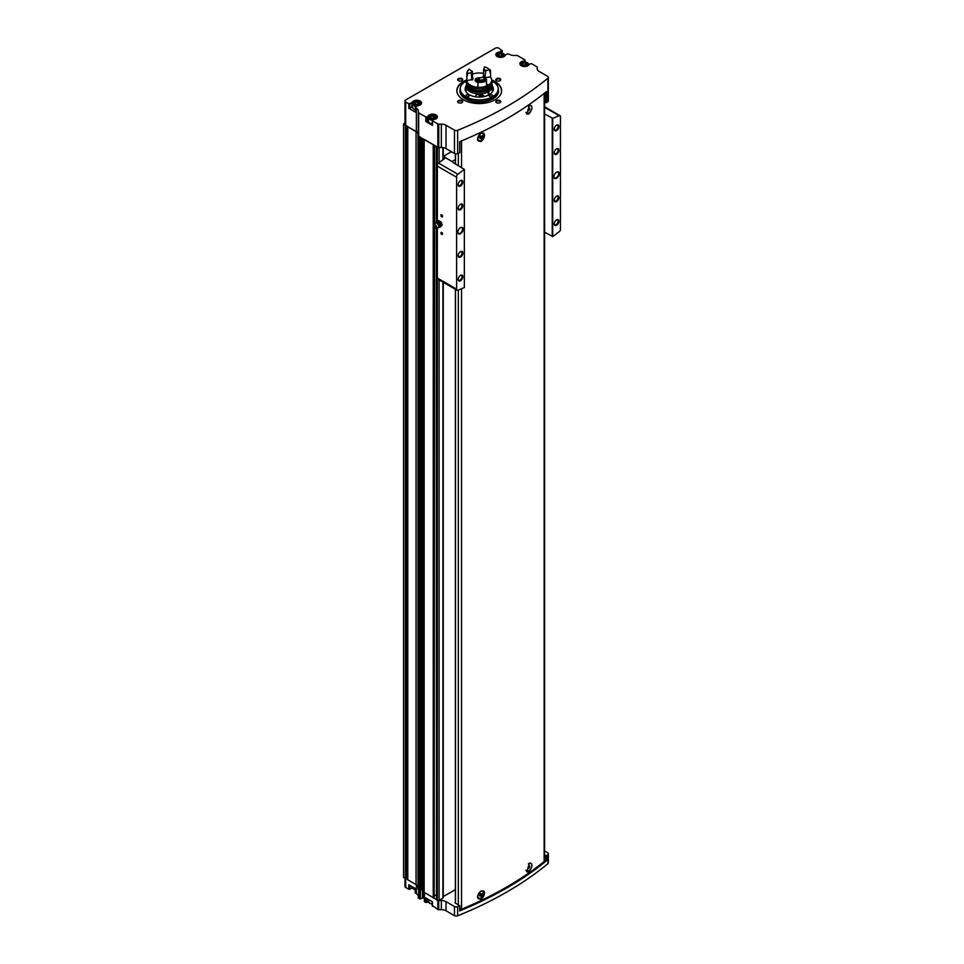 <?xml version="1.0" encoding="UTF-8"?>
<svg xmlns="http://www.w3.org/2000/svg" width="964" height="964" viewBox="0 0 964 964"><rect width="100%" height="100%" fill="white"/><g stroke="black" fill="none" stroke-linecap="round" stroke-linejoin="round"><path stroke-width="1.45" d="M530.899 863.383A4.374 2.531 120 0 0 530.803 863.322A4.374 2.531 120 0 0 529.116 863.298M529.513 871.107L526.814 871.817L529.513 863.057C532.743 863.455 532.743 866.142 529.513 871.107A4.977 2.868 -60 0 1 526.693 871.733M477.481 896.725A4.374 2.531 120 0 0 478.385 898.653A4.374 2.531 120 0 0 478.481 898.701M482.856 891.122A4.374 2.531 120 0 0 482.759 891.061A4.374 2.531 120 0 0 481.169 891.001M483.603 890.869A4.977 2.868 -60 0 1 484.097 895.195A4.977 2.868 -60 0 1 480.518 899.388L477.481 896.797L480.518 891.351L483.747 890.941L480.518 899.388M459.84 909.486A2.482 1.434 0 0 0 461.539 909.233A362.934 209.537 0 0 0 544.142 861.539A2.482 1.434 0 0 0 544.612 860.707L544.612 93.05M480.518 141.636L477.481 139.045L480.518 133.586L483.747 133.189L480.518 141.636A4.977 2.868 -60 0 0 484.097 137.442A4.977 2.868 -60 0 0 483.603 133.116M529.513 105.305C532.743 105.703 532.743 108.378 529.513 113.342L526.814 114.053L529.513 105.305M530.899 105.618A4.374 2.531 120 0 0 530.803 105.558A4.374 2.531 120 0 0 529.116 105.534M529.513 113.342A4.977 2.868 -60 0 1 526.693 113.981M477.481 138.961A4.374 2.531 120 0 0 478.385 140.889A4.374 2.531 120 0 0 478.481 140.937M482.856 133.357A4.374 2.531 120 0 0 482.759 133.297A4.374 2.531 120 0 0 481.169 133.237M459.72 905.823L459.671 910.92A362.934 209.537 0 0 0 546.48 860.792L545.853 860.828L545.853 855.755L544.612 855.032M545.853 855.755L546.48 855.719A362.934 209.537 0 0 0 547.901 854.55A2.482 1.434 0 0 0 548.347 853.73A2.482 1.434 0 0 0 547.624 852.718L544.612 850.971M443.271 896.58L455.382 889.579M436.752 899.725L437.343 900.34A1.241 0.723 0 0 0 439.102 900.34L442.91 898.147A1.241 0.723 0 0 0 443.271 897.629L443.271 282.295M438.644 900.509A1.241 0.723 0 0 0 438.728 900.509L441.331 900.509A6.628 3.832 0 0 1 446.019 901.629L454.466 906.509A2.482 1.434 0 0 0 457.635 906.666A362.934 209.537 0 0 0 459.671 905.847L454.924 902.714M432.474 905.654L437.849 909.438A1.241 0.723 0 0 0 438.728 909.642L441.331 909.642A6.628 3.832 0 0 1 446.019 910.763L454.466 915.643A2.482 1.434 0 0 0 457.635 915.8A362.934 209.537 0 0 0 547.901 863.684A2.482 1.434 0 0 0 548.347 862.864L548.347 853.73M428.51 901.015A4.76 2.747 0 0 0 428.028 901.714A1.241 0.723 0 0 1 427.703 902.051L425.799 902.473L424.449 901.689L424.449 892.893M404.976 878.264L404.976 886.47A2.482 1.434 0 0 0 405.699 887.483L408.808 889.278L408.808 884.747L415.484 888.603L415.243 892.797L416.352 893.64A6.628 3.832 0 0 1 418.292 896.339L418.292 897.846A1.241 0.723 0 0 0 418.665 898.352L420.352 898.99L422.979 897.797L424.329 898.581M412.688 887.145A4.76 2.747 0 0 0 412.206 887.844A1.241 0.723 0 0 1 411.881 888.181L408.808 889.278M491.652 79.916A22.377 12.918 180 0 1 495.05 81.518A22.377 12.918 180 0 1 501.605 90.652A22.377 12.918 180 0 1 479.228 103.57A22.377 12.918 180 0 1 456.864 90.652A22.377 12.918 180 0 1 466.805 79.916M461.949 100.63A2.482 1.434 180 0 1 461.949 102.666A2.482 1.434 180 0 1 458.43 102.666A2.482 1.434 180 0 1 458.43 100.63A2.482 1.434 180 0 1 461.949 100.63M461.949 78.65A2.482 1.434 180 0 1 461.949 80.675A2.482 1.434 180 0 1 458.43 80.675A2.482 1.434 180 0 1 458.43 78.65A2.482 1.434 180 0 1 461.949 78.65M500.039 78.65A2.482 1.434 180 0 1 500.039 80.675A2.482 1.434 180 0 1 496.52 80.675A2.482 1.434 180 0 1 496.52 78.65A2.482 1.434 180 0 1 500.039 78.65M500.039 100.63A2.482 1.434 180 0 1 500.039 102.666A2.482 1.434 180 0 1 496.52 102.666A2.482 1.434 180 0 1 496.52 100.63A2.482 1.434 180 0 1 500.039 100.63M501.967 53.044L501.967 50.67L500.063 51.767A1.241 0.723 0 0 1 499.485 51.96A4.76 2.747 0 0 0 495.858 54.623A4.76 2.747 0 0 0 500.051 57.358A4.76 2.747 0 0 0 505.244 55.285A1.241 0.723 0 0 1 505.57 54.948L507.474 53.851L509.522 54.358A6.628 3.832 0 0 0 514.21 55.478L516.8 55.478A1.241 0.723 0 0 1 517.68 55.683L524.814 59.804L524.091 60.901A1.241 0.723 0 0 1 523.512 61.094A4.76 2.747 0 0 0 519.873 63.757A4.76 2.747 0 0 0 524.067 66.492A4.76 2.747 0 0 0 529.272 64.419A1.241 0.723 0 0 1 529.598 64.082L531.501 63.66L536.864 66.757A1.289 0.747 0 0 1 537.237 67.287L537.237 68.769A6.628 3.832 0 0 0 539.177 71.481L547.624 76.349A2.482 1.434 0 0 1 548.347 77.361L548.347 100.714A2.482 1.434 0 0 1 547.901 101.533A362.934 209.537 0 0 1 546.48 102.702L544.612 102.015M501.967 50.67L498.858 48.2A2.482 1.434 0 0 0 495.351 48.2L405.699 99.955A2.482 1.434 0 0 0 404.976 100.967A2.482 1.434 0 0 0 405.699 101.991L408.808 103.775L411.881 102.678A1.241 0.723 0 0 0 412.206 102.341A4.76 2.747 0 0 1 417.4 100.268A4.76 2.747 0 0 1 421.593 103.003A4.76 2.747 0 0 1 417.966 105.679A1.241 0.723 0 0 0 417.388 105.859L415.243 107.293L416.352 108.137L416.352 131.478L407.736 126.802L416.062 131.646A6.628 3.832 0 0 1 418.002 134.358L418.002 136.153L437.837 147.263A1.289 0.747 0 0 0 438.753 147.48L441.331 147.48A6.628 3.832 0 0 1 446.019 148.613L454.466 153.481A2.482 1.434 0 0 0 457.635 153.638A362.934 209.537 0 0 0 459.671 152.818L459.72 141.636M432.474 124.681L432.474 125.356L425.799 121.5L425.799 116.969L418.665 112.848A1.241 0.723 0 0 1 418.292 112.342L418.292 110.848A6.628 3.832 0 0 0 416.352 108.137M425.799 116.969L427.703 116.548A1.241 0.723 0 0 0 428.028 116.21A4.76 2.747 0 0 1 433.222 114.138A4.76 2.747 0 0 1 437.415 116.873A4.76 2.747 0 0 1 433.788 119.548A1.241 0.723 0 0 0 433.21 119.729L432.474 120.825L437.837 123.922A1.289 0.747 0 0 0 438.753 124.139L441.331 124.139L441.331 147.48M548.347 77.361A2.482 1.434 0 0 1 547.901 78.192A362.934 209.537 0 0 1 457.635 130.297A2.482 1.434 0 0 1 454.466 130.14L446.019 125.26A6.628 3.832 0 0 0 441.331 124.139M412.688 106.173A4.76 2.747 0 0 0 412.206 106.884A1.241 0.723 0 0 1 411.881 107.221L408.808 108.317L415.484 112.173L415.484 107.631M404.976 100.967L404.976 124.308A2.482 1.434 0 0 0 405.699 125.332L408.001 126.658M418.292 112.342L418.292 135.683A1.241 0.723 0 0 0 418.665 136.189L420.581 137.298L420.931 889.989M501.159 88.688A22.377 12.918 180 0 1 501.196 88.821A22.377 12.918 180 0 1 501.605 90.953M456.864 90.953A22.377 12.918 180 0 1 457.261 88.821A22.377 12.918 180 0 1 457.31 88.688M423.642 892.086L436.656 899.605M425.799 902.473L425.799 897.942L432.474 901.798L432.474 906.329M403.555 877.276A3.314 1.916 0 0 0 403.555 877.336A3.314 1.916 0 0 0 403.555 877.397L407.736 879.529M418.002 136.153L418.002 889.182L420.629 890.302M418.002 887.374A6.628 3.832 0 0 0 416.062 884.675L416.062 131.646M407.784 879.758L416.062 884.675M459.671 152.818L459.671 141.66A362.934 209.537 0 0 0 546.48 91.532L546.48 102.702M404.976 123.043L403.687 123.79A3.314 1.916 0 0 0 403.555 124.308A3.314 1.916 0 0 0 403.555 124.38L405.796 125.38M423.63 139.069L433.764 144.913M418.292 134.189A6.628 3.832 0 0 0 416.352 131.478M436.812 146.673L437.343 147.311A1.241 0.723 0 0 0 438.644 147.48M424.16 892.724L424.16 139.708M419.473 890.025L419.473 136.996M407.736 878.312L405.796 878.409M422.979 897.797L422.979 889.013A2.073 1.193 0 0 1 422.521 888.615A2.073 1.193 0 0 1 422.353 888.145A1.326 0.771 0 0 0 420.979 887.374M422.955 138.671L422.955 888.989L423.582 889.35M434.162 896.159L434.692 227.528M436.451 895.195A1.241 0.723 0 0 0 434.692 895.508M436.451 896.737L436.451 228.082L436.656 896.906M422.521 888.615L420.979 889.483M496.689 102.75A2.036 1.181 180 0 1 496.243 102.015A2.036 1.181 180 0 1 497.496 100.931A2.036 1.181 180 0 1 499.714 101.184A2.036 1.181 180 0 1 500.316 102.015A2.036 1.181 180 0 1 499.858 102.75M496.689 80.771A2.036 1.181 180 0 1 496.243 80.024A2.036 1.181 180 0 1 497.496 78.94A2.036 1.181 180 0 1 499.714 79.193A2.036 1.181 180 0 1 500.316 80.024A2.036 1.181 180 0 1 499.858 80.771M458.611 80.771A2.036 1.181 180 0 1 458.153 80.024A2.036 1.181 180 0 1 459.406 78.94A2.036 1.181 180 0 1 461.636 79.193A2.036 1.181 180 0 1 462.226 80.024A2.036 1.181 180 0 1 461.78 80.771M458.611 102.75A2.036 1.181 180 0 1 458.153 102.015A2.036 1.181 180 0 1 459.406 100.931A2.036 1.181 180 0 1 461.636 101.184A2.036 1.181 180 0 1 462.226 102.015A2.036 1.181 180 0 1 461.78 102.75M492.399 90.134A14.086 8.134 180 0 1 492.869 90.99M465.588 90.99A14.086 8.134 180 0 1 466.058 90.146M492.399 86.085A14.086 8.134 180 0 1 493.315 88.965A14.086 8.134 180 0 1 479.228 97.099A14.086 8.134 180 0 1 465.142 88.965A14.086 8.134 180 0 1 466.058 86.085M491.664 80.687A18.967 10.953 180 0 1 492.652 81.217A18.967 10.953 180 0 1 497.858 86.893A18.967 10.953 180 0 1 479.228 99.919A18.967 10.953 180 0 1 460.611 86.893A18.967 10.953 180 0 1 466.805 80.687M492.122 95.05A1.663 0.952 180 0 1 492.604 95.725A1.663 0.952 180 0 1 490.953 96.689A1.663 0.952 180 0 1 489.29 95.725A1.663 0.952 180 0 1 490.315 94.846A1.663 0.952 180 0 1 492.122 95.05M468.685 95.05A1.663 0.952 180 0 1 469.167 95.725A1.663 0.952 180 0 1 467.516 96.689A1.663 0.952 180 0 1 465.853 95.725A1.663 0.952 180 0 1 466.877 94.846A1.663 0.952 180 0 1 468.685 95.05M466.853 83.073A1.663 0.952 180 0 1 465.853 82.193A1.663 0.952 180 0 1 466.805 81.338M491.664 81.338A1.663 0.952 180 0 1 492.122 81.518A1.663 0.952 180 0 1 492.604 82.193A1.663 0.952 180 0 1 491.616 83.073M497.906 87.013A19.063 11.002 180 0 1 497.942 87.146A19.063 11.002 180 0 1 498.292 89.23A19.063 11.002 180 0 1 479.228 100.232A19.063 11.002 180 0 1 460.177 89.23A19.063 11.002 180 0 1 460.515 87.146A19.063 11.002 180 0 1 460.563 87.013M491.664 80.313A22.28 12.869 180 0 1 494.99 81.892A22.28 12.869 180 0 1 501.111 88.555A22.28 12.869 180 0 1 501.304 92.773M457.165 92.773A22.28 12.869 180 0 1 457.358 88.555A22.28 12.869 180 0 1 466.805 80.313M425.799 121.5L426.968 121.5L426.968 116.969M428.51 120.042A4.76 2.747 0 0 0 428.028 120.753A1.241 0.723 0 0 1 427.703 121.09L426.968 121.5M429.908 115.957A4.145 2.398 0 0 0 428.51 117.753L428.51 121.404A4.145 2.398 0 0 0 429.727 123.091A4.145 2.398 0 0 0 432.233 123.79M415.484 111.487L415.484 112.173M414.086 102.088A4.145 2.398 0 0 0 412.688 103.883L412.688 107.534A4.145 2.398 0 0 0 413.905 109.221A4.145 2.398 0 0 0 415.243 109.739M432.029 118.68L430.342 117.704L430.956 116.367L433.27 116.005L434.969 116.981L434.342 118.319L432.029 118.68M524.018 65.564L522.331 64.588L522.946 63.263L525.26 62.901L526.959 63.877L526.332 65.215L524.018 65.564M416.219 104.811L414.52 103.835L415.147 102.497L417.448 102.136L419.147 103.112L418.521 104.449L416.219 104.811M500.003 56.43L498.304 55.454L498.93 54.129L501.244 53.767L502.931 54.743L502.316 56.081L500.003 56.43M433.884 118.391L433.27 116.005M430.956 118.054L430.956 116.367M433.27 118.042L431.426 118.331M501.846 56.153L501.244 53.767M498.93 55.816L498.93 54.129M501.244 55.791L499.388 56.081M418.063 104.522L417.448 102.136M415.147 104.184L415.147 102.497M417.448 104.172L415.604 104.461M525.874 65.287L525.26 62.901M522.946 64.95L522.946 63.263M525.26 64.925L523.416 65.215M545.853 860.828L544.612 860.105M480.759 140.78A4.374 2.531 -60 0 1 478.566 140.997A4.374 2.531 -60 0 1 478.566 135.936A4.374 2.531 -60 0 1 482.952 133.406A4.374 2.531 -60 0 1 483.615 136.924A4.374 2.531 -60 0 1 480.759 140.78M480.759 136.032L479.879 138.298L481.639 137.286L481.639 136.105L480.759 136.032M528.332 106.209A4.374 2.531 -60 0 1 530.995 105.666A4.374 2.531 -60 0 1 531.658 109.185A4.374 2.531 -60 0 1 528.802 113.041A4.374 2.531 -60 0 1 526.609 113.258A4.374 2.531 -60 0 1 525.91 112.402M528.802 108.293L527.923 110.559L529.682 109.547L529.682 108.366L528.802 108.293M480.759 898.532A4.374 2.531 -60 0 1 478.566 898.749A4.374 2.531 -60 0 1 478.566 893.7A4.374 2.531 -60 0 1 482.952 891.17A4.374 2.531 -60 0 1 483.615 894.676A4.374 2.531 -60 0 1 480.759 898.532M480.759 893.785L479.879 896.05L481.639 895.038L481.639 893.869L480.759 893.785M528.332 863.961A4.374 2.531 -60 0 1 530.995 863.431A4.374 2.531 -60 0 1 531.658 866.937A4.374 2.531 -60 0 1 528.802 870.793A4.374 2.531 -60 0 1 526.609 871.01A4.374 2.531 -60 0 1 525.91 870.167M528.802 866.046L527.923 868.311L529.682 867.299L529.682 866.13L528.802 866.046M479.879 137.442L480.518 136.322M480.518 136.635L481.639 137.286M479.879 137.864L480.759 138.37M527.923 867.455L528.573 866.347M528.573 866.66L529.682 867.299M527.923 867.889L528.802 868.395M479.879 895.195L480.518 894.086M480.518 894.399L481.639 895.038M479.879 895.628L480.759 896.134M527.923 109.703L528.573 108.583M528.573 108.896L529.682 109.547M527.923 110.125L528.802 110.631M452.381 161.711L452.863 162.422L452.863 161.012A1.663 0.952 0 0 0 452.381 161.699A1.663 0.952 0 0 0 452.381 161.711L445.32 157.626A1.241 0.723 0 0 0 444.958 157.132L444.018 156.59A1.241 0.723 0 0 1 443.669 156.18L451.405 151.71M456.9 290.164A2.482 1.434 120 0 0 457.852 290.176A442.488 255.472 120 0 0 464.347 287.573L464.347 169.363A442.488 255.472 120 0 0 457.852 174.267A2.482 1.434 120 0 0 456.623 175.966L456.623 289.899A2.482 1.434 120 0 0 456.9 290.164L437.56 279.006A2.482 1.434 -60 0 1 437.343 278.813L437.343 227.974M437.343 147.311L437.343 164.663A2.482 1.434 -60 0 1 438.524 163.097A442.488 255.472 -60 0 1 444.958 158.241L444.958 157.132M441.729 232.396L441.729 232.396A1.241 0.723 60 0 1 441.729 234.421A1.241 0.723 60 0 1 441.729 232.396M441.729 214.803L441.729 214.803A1.241 0.723 60 0 1 441.729 216.84A1.241 0.723 60 0 1 441.729 214.803M460.479 233.746A3.723 2.157 -60 0 1 457.852 232.228A3.723 2.157 -60 0 1 460.479 227.661A3.723 2.157 -60 0 1 463.118 229.179A3.723 2.157 -60 0 1 460.479 233.746M460.479 209.73A3.314 1.916 -60 0 1 458.141 208.381A3.314 1.916 -60 0 1 460.479 204.32A3.314 1.916 -60 0 1 462.828 205.669A3.314 1.916 -60 0 1 460.479 209.73M460.479 257.087A3.314 1.916 -60 0 1 458.141 255.737A3.314 1.916 -60 0 1 460.479 251.676A3.314 1.916 -60 0 1 462.828 253.026A3.314 1.916 -60 0 1 460.479 257.087M460.479 280.765A3.314 1.916 -60 0 1 458.141 279.415A3.314 1.916 -60 0 1 460.479 275.355A3.314 1.916 -60 0 1 462.828 276.716A3.314 1.916 -60 0 1 460.479 280.765M460.479 186.052A3.314 1.916 -60 0 1 458.141 184.702A3.314 1.916 -60 0 1 460.479 180.642A3.314 1.916 -60 0 1 462.828 181.991A3.314 1.916 -60 0 1 460.479 186.052M456.623 289.899L456.623 175.966M556.577 178.268A3.723 2.157 -60 0 1 553.938 176.749A3.723 2.157 -60 0 1 556.577 172.182A3.723 2.157 -60 0 1 559.216 173.701A3.723 2.157 -60 0 1 556.577 178.268M556.577 154.252A3.314 1.916 -60 0 1 554.228 152.902A3.314 1.916 -60 0 1 556.577 148.842A3.314 1.916 -60 0 1 558.915 150.191A3.314 1.916 -60 0 1 556.577 154.252M556.577 201.609A3.314 1.916 -60 0 1 554.228 200.259A3.314 1.916 -60 0 1 556.577 196.198A3.314 1.916 -60 0 1 558.915 197.548A3.314 1.916 -60 0 1 556.577 201.609M556.577 225.287A3.314 1.916 -60 0 1 554.228 223.937A3.314 1.916 -60 0 1 556.577 219.876A3.314 1.916 -60 0 1 558.915 221.238A3.314 1.916 -60 0 1 556.577 225.287M556.577 130.574A3.314 1.916 -60 0 1 554.228 129.224A3.314 1.916 -60 0 1 556.577 125.163A3.314 1.916 -60 0 1 558.915 126.513A3.314 1.916 -60 0 1 556.577 130.574M544.612 232.203L552.709 236.566A442.488 255.472 120 0 0 559.204 231.661A2.482 1.434 120 0 0 560.446 229.962L560.446 116.029A2.482 1.434 120 0 0 560.156 115.764A2.482 1.434 120 0 0 559.204 115.752A442.488 255.472 120 0 0 552.709 118.355L544.612 113.909M552.709 236.566L552.709 118.355M452.863 161.012L455.382 159.566M443.669 159.205L443.669 156.18M437.343 900.34L437.343 278.03L456.153 288.887M452.863 162.422L464.347 169.363M552.239 236.602L552.239 118.307M460.274 180.762A2.759 1.591 -60 0 1 461.467 180.726A2.759 1.591 -60 0 1 461.889 182.931A2.759 1.591 -60 0 1 460.093 185.365A2.759 1.591 -60 0 1 458.707 185.498A2.759 1.591 -60 0 1 458.153 184.449M460.274 275.487A2.759 1.591 -60 0 1 461.467 275.451A2.759 1.591 -60 0 1 461.889 277.656A2.759 1.591 -60 0 1 460.093 280.078A2.759 1.591 -60 0 1 458.707 280.223A2.759 1.591 -60 0 1 458.153 279.174M460.274 251.809A2.759 1.591 -60 0 1 461.467 251.773A2.759 1.591 -60 0 1 461.889 253.978A2.759 1.591 -60 0 1 460.093 256.4A2.759 1.591 -60 0 1 458.707 256.545A2.759 1.591 -60 0 1 458.153 255.496M460.274 204.452A2.759 1.591 -60 0 1 461.467 204.404A2.759 1.591 -60 0 1 461.889 206.621A2.759 1.591 -60 0 1 460.093 209.043A2.759 1.591 -60 0 1 458.707 209.176A2.759 1.591 -60 0 1 458.153 208.128M556.373 125.284A2.759 1.591 -60 0 1 557.553 125.248A2.759 1.591 -60 0 1 557.975 127.453A2.759 1.591 -60 0 1 556.18 129.887A2.759 1.591 -60 0 1 554.806 130.02A2.759 1.591 -60 0 1 554.24 128.971M556.373 220.009A2.759 1.591 -60 0 1 557.553 219.973A2.759 1.591 -60 0 1 557.975 222.178A2.759 1.591 -60 0 1 556.18 224.6A2.759 1.591 -60 0 1 554.806 224.745A2.759 1.591 -60 0 1 554.24 223.696M556.373 196.331A2.759 1.591 -60 0 1 557.553 196.295A2.759 1.591 -60 0 1 557.975 198.5A2.759 1.591 -60 0 1 556.18 200.922A2.759 1.591 -60 0 1 554.806 201.066A2.759 1.591 -60 0 1 554.24 200.018M556.373 148.974A2.759 1.591 -60 0 1 557.553 148.926A2.759 1.591 -60 0 1 557.975 151.143A2.759 1.591 -60 0 1 556.18 153.565A2.759 1.591 -60 0 1 554.806 153.698A2.759 1.591 -60 0 1 554.24 152.649M556.421 172.279A3.314 1.916 -60 0 1 557.939 172.182A3.314 1.916 -60 0 1 558.445 174.846A3.314 1.916 -60 0 1 556.288 177.762A3.314 1.916 -60 0 1 554.625 177.93A3.314 1.916 -60 0 1 553.938 176.569M460.334 227.757A3.314 1.916 -60 0 1 461.852 227.661A3.314 1.916 -60 0 1 462.358 230.324A3.314 1.916 -60 0 1 460.19 233.24A3.314 1.916 -60 0 1 458.539 233.409A3.314 1.916 -60 0 1 457.852 232.047M442.609 216.225L441.813 214.852M442.609 233.818L441.813 232.445M438.632 226.745L439.933 227.359L440.403 226.588A2.904 1.675 60 0 1 439.355 227.01A2.904 1.675 60 0 1 438.994 226.914M441.114 225.672L440.403 224.214A2.904 1.675 60 0 1 440.403 226.588L442.235 225.034L439.933 227.359M438.632 222.009A2.904 1.675 60 0 1 440.403 224.214L439.933 222.624L437.56 221.262L436.849 222.166A2.904 1.675 60 0 1 438.632 222.009M435.234 224.72A1.988 1.145 60 0 1 436.584 226.685A1.988 1.145 60 0 1 435.957 228.155A1.988 1.145 60 0 1 434.234 226.914A1.988 1.145 60 0 1 434.029 224.805A1.988 1.145 60 0 1 435.234 224.72M434.029 224.805L435.162 223.311A2.735 1.579 60 0 1 435.8 222.937A2.735 1.579 60 0 1 436.812 223.19A2.735 1.579 60 0 1 438.5 225.311A2.735 1.579 60 0 1 438.463 227.54A2.735 1.579 60 0 1 437.825 227.914L435.957 228.155M436.608 222.792A2.904 1.675 60 0 1 436.716 222.431A2.904 1.675 60 0 1 436.849 222.166L436.379 222.949M439.933 222.624L441.042 221.985L442.235 225.034M437.56 221.262L438.68 220.611L441.042 221.985M492.339 89.423L492.411 86.254A13.171 7.604 180 0 1 488.832 91.46L488.832 94.918M488.254 95.207L488.254 91.797A13.171 7.604 180 0 1 473.999 93.243A13.171 7.604 180 0 1 466.058 86.254A13.171 7.604 180 0 1 466.299 84.82L466.733 83.507A12.737 7.351 180 0 1 466.829 83.241M491.64 83.241A12.737 7.351 180 0 1 491.736 83.507L492.17 84.82A13.171 7.604 180 0 1 492.411 86.254M475.252 96.761L476.228 94.942C479.662 93.894 482.349 94.364 484.302 96.328M488.254 91.797L487.941 90.267A12.737 7.351 180 0 1 473.083 91.339A12.737 7.351 180 0 1 466.733 83.507M491.736 83.507A12.737 7.351 180 0 1 488.519 89.929L488.832 91.46M487.941 90.267L487.724 90.146A12.424 7.182 180 0 1 474.288 91.484A12.424 7.182 180 0 1 466.805 84.904L466.805 83.723A12.424 7.182 180 0 1 466.925 82.723M491.544 82.723A12.424 7.182 180 0 1 491.664 83.723L491.664 84.904A12.424 7.182 180 0 1 488.314 89.809L488.519 89.929M487.724 90.146L487.724 88.965A12.424 7.182 180 0 1 474.288 90.303A12.424 7.182 180 0 1 466.805 83.723M491.664 83.723A12.424 7.182 180 0 1 488.314 88.616L488.314 89.809M487.724 88.965L487.29 88.7A11.809 6.82 180 0 1 474.734 90.026A11.809 6.82 180 0 1 467.432 83.976M491.038 83.976A11.809 6.82 180 0 1 487.868 88.363L488.314 88.616M489.893 71.541A12.424 7.182 180 0 1 490.58 72.3L490.58 77.24A12.424 7.182 180 0 1 491.664 80.169L491.664 81.723A12.424 7.182 180 0 1 488.314 86.627L487.868 88.363M487.29 87.194L487.29 88.7M471.709 73.156A7.543 4.35 180 0 1 472.444 71.577L472.095 71.107A7.953 4.591 180 0 0 471.3 72.83L471.709 79.181L472.541 79.867A7.869 4.543 0 0 0 466.865 80.904A12.424 7.182 180 0 1 466.805 80.169A12.424 7.182 180 0 0 474.288 86.748A12.424 7.182 180 0 0 487.724 85.41L487.724 86.965A12.424 7.182 180 0 1 474.288 88.302A12.424 7.182 180 0 1 466.805 81.723L466.805 80.169A12.424 7.182 180 0 1 466.805 80.108M472.444 74.156A12.424 7.182 180 0 1 483.47 73.421M491.664 80.169A12.424 7.182 180 0 1 488.314 85.073L488.314 86.627M487.724 85.41L486.519 84.712M477.264 79.144A3.29 1.892 180 0 0 475.951 80.554A3.29 1.892 180 0 0 477.951 82.41A4.145 2.398 180 0 1 475.095 80.169A4.145 2.398 180 0 1 479.747 77.795M486.519 84.037L488.314 85.073M490.58 77.24A7.869 4.543 0 0 0 484.772 77.976L485.844 70.577A7.953 4.591 180 0 0 483.651 69.312L483.47 75.891A7.543 4.35 180 0 1 485.47 77.048M485.892 80.205L485.892 80.892A7.869 4.543 0 0 0 486.519 81.036L486.519 85.977A12.424 7.182 180 0 1 477.951 87.302L477.951 82.362A7.869 4.543 0 0 0 478.373 82.048L478.373 81.301M475.818 81.518A4.145 2.398 180 0 1 475.854 81.494L476.324 79.723L479.457 78.65M472.444 71.577L472.444 77.59L473.179 78.494A6.712 3.88 180 0 0 472.541 79.867M486.519 79.277L486.061 78.843A7.869 4.543 0 0 1 482.747 77.253A7.953 4.591 180 0 1 479.759 77.71A7.869 4.543 0 0 1 478.264 80.048L477.951 81.289A12.424 7.182 180 0 0 486.519 79.964L486.519 79.277A12.424 7.182 180 0 1 477.951 80.602L477.963 80.337M486.061 78.843A12.014 6.941 180 0 1 478.264 80.048M471.3 72.83A7.869 4.543 0 0 0 467.263 73.698L466.865 74.204A12.424 7.182 180 0 1 466.805 73.469A12.424 7.182 180 0 1 469.167 69.263L469.348 69.191A7.869 4.543 0 0 0 472.095 71.107M467.263 73.698A12.014 6.941 180 0 1 469.348 69.191M466.865 74.204L466.865 74.879A12.424 7.182 180 0 1 466.805 74.144A12.424 7.182 180 0 1 466.817 73.806M466.865 74.879A7.869 4.543 180 0 1 467.42 74.638L467.42 75.722A11.845 6.844 180 0 1 467.383 75.228L467.383 74.65M485.892 80.892A11.845 6.844 180 0 1 478.373 82.048M467.42 75.722A7.869 4.543 0 0 0 466.865 75.963L466.865 80.904M466.865 75.963A12.424 7.182 180 0 1 466.805 75.228A12.424 7.182 180 0 1 466.841 74.686M486.519 81.036A12.424 7.182 180 0 1 477.951 82.362M484.772 77.976A6.712 3.88 180 0 0 483.036 76.975L483.47 75.891M483.47 69.866A7.543 4.35 180 0 1 485.47 71.023M483.651 69.312A7.869 4.543 0 0 0 484.422 67.359A7.869 4.543 0 0 0 484.374 66.865A12.014 6.941 180 0 1 487.724 68.227A12.014 6.941 180 0 1 490.086 70.155A7.869 4.543 0 0 0 485.844 70.577M490.086 70.155L490.58 71.216A7.869 4.543 180 0 0 489.893 71.167L489.893 72.252A7.869 4.543 0 0 1 490.58 72.3M487.868 68.311A12.424 7.182 180 0 1 488.025 68.396A12.424 7.182 180 0 1 490.58 70.541M484.374 67.866A7.869 4.543 180 0 0 484.314 67.601L484.374 66.865M477.807 80.964L477.433 80.687A1.868 1.072 180 0 1 477.915 79.638L477.614 80.554L478.373 79.952M477.915 79.638A1.868 1.072 180 0 1 479 79.337M481.699 96.918L479.939 95.906L479.939 94.737L480.819 94.653A1.434 0.831 60 0 1 481.699 95.749A1.434 0.831 60 0 1 481.831 96.412A1.434 0.831 60 0 1 481.699 96.918A1.434 0.831 60 0 1 481.651 96.978M480.891 97.039A1.434 0.831 60 0 1 480.819 97.003A1.434 0.831 60 0 1 479.939 95.906A1.434 0.831 60 0 1 479.939 94.737A1.434 0.831 60 0 1 480.819 94.653M481.904 94.785A2.567 1.482 60 0 1 482.627 96.858M479.879 97.087A2.567 1.482 60 0 1 479 94.785A2.567 1.482 60 0 1 479.036 94.4M482.554 94.966A2.904 1.675 60 0 1 483.097 96.786M481.108 94.882L481.542 95.773A1.241 0.723 60 0 1 481.132 94.906M481.108 95.231L479.939 95.906M481.819 96.424L480.819 97.003M461.539 909.233L461.539 288.718M461.539 167.435L461.539 140.889M544.142 861.539L544.142 93.424M547.901 863.684L547.901 854.55M546.48 860.792L546.48 855.719M459.671 910.92L459.671 905.847M457.635 915.8L457.635 906.666M414.086 889.411A3.651 2.109 0 0 0 414.255 889.519A3.651 2.109 0 0 0 415.243 889.917M429.908 903.28A3.651 2.109 0 0 0 430.077 903.389A3.651 2.109 0 0 0 432.233 903.991M408.808 108.317L408.808 103.775M405.699 101.991L405.699 125.332M432.474 125.356L432.474 120.825M418.665 112.848L418.665 136.189M437.837 123.922L437.837 147.263M437.849 909.438L437.849 900.521M419.762 898.99L419.762 890.146M418.665 898.352L418.665 889.555M454.466 915.643L454.466 906.509M446.019 910.763L446.019 901.629M438.753 124.139L438.753 147.48M457.635 130.297L457.635 153.638M547.901 78.192L547.901 101.533M405.434 878.529L405.434 125.513M403.627 877.493L403.627 124.477M436.752 900.002L436.752 228.046M436.752 222.31L436.752 146.974M433.234 897.978L433.234 144.949M442.91 898.147L442.91 282.091M442.91 159.771L442.91 147.6M439.102 900.34L439.102 279.885M439.102 162.663L439.102 147.48M407.784 879.891L407.784 126.874M403.555 877.397L403.555 124.38M405.687 878.517L405.687 125.489M406.133 878.071L406.133 125.585M407.182 877.987L407.182 126.188M420.208 890.314L420.208 137.298M420.931 890.121L420.931 137.503M422.353 888.145L422.353 138.322M423.642 892.303L423.642 139.274M433.704 897.978L433.704 144.949M434.113 897.737L434.113 226.685M434.113 224.684L434.113 145.118M434.692 223.937L434.692 145.444M436.463 222.78L436.463 146.468L436.451 222.805M436.499 896.809L436.499 228.082M436.499 222.72L436.499 146.492M446.019 125.26L446.019 148.613M454.466 130.14L454.466 153.481M415.484 888.603L415.484 893.134M416.352 893.64L416.352 884.856M405.699 887.483L405.699 878.505M438.728 909.642L438.728 900.509M441.331 909.642L441.331 900.509M420.352 898.99L420.352 890.35M422.401 897.797L422.401 888.663M498.292 90.785A19.063 11.002 180 0 1 479.228 101.798A19.063 11.002 180 0 1 460.177 90.785L460.177 89.23A19.304 11.146 180 0 0 479.228 102.136A19.304 11.146 180 0 0 498.292 89.206L498.292 90.785M427.703 121.09L427.703 116.548M428.028 120.753L428.028 116.21M524.814 62.045L524.814 60.479M524.091 62.058L524.091 60.901M523.512 62.13L523.512 61.094M426.968 898.617L426.968 902.473M427.703 899.038L427.703 902.051M428.028 899.219L428.028 901.714M409.977 108.317L409.977 103.775M411.881 107.221L411.881 102.678M412.206 106.884L412.206 102.341M500.063 52.924L500.063 51.767M499.485 52.996L499.485 51.96M409.977 885.422L409.977 889.278M411.881 886.519L411.881 888.181M412.206 886.711L412.206 887.844M436.656 118.355A4.145 2.398 0 0 0 436.8 117.753L435.403 115.788C430.498 115.053 428.197 115.704 428.51 117.753A4.145 2.398 0 0 0 429.727 119.44A4.145 2.398 0 0 0 432.499 120.139M436.8 118.235L436.8 117.753A4.145 2.398 0 0 0 435.391 115.957M430.077 118.837A3.651 2.109 0 0 0 436.174 117.885A3.651 2.109 0 0 0 431.703 115.306A3.651 2.109 0 0 0 430.077 118.837M528.646 65.251A4.145 2.398 0 0 0 528.79 64.636A4.145 2.398 0 0 0 527.38 62.853M521.898 62.853A4.145 2.398 0 0 0 520.5 64.636A4.145 2.398 0 0 0 520.632 65.251M522.066 65.721A3.651 2.109 0 0 0 528.164 64.781A3.651 2.109 0 0 0 523.705 62.202A3.651 2.109 0 0 0 522.066 65.721M432.233 904.075L429.824 903.413L428.51 901.485A4.145 2.398 0 0 0 429.727 903.184A4.145 2.398 0 0 0 432.233 903.871M420.834 104.486A4.145 2.398 0 0 0 420.979 103.883L419.581 101.919C414.677 101.184 412.375 101.835 412.688 103.883A4.145 2.398 0 0 0 413.905 105.57A4.145 2.398 0 0 0 416.677 106.269M420.979 104.365L420.979 103.883A4.145 2.398 0 0 0 419.581 102.088M414.255 104.968A3.651 2.109 0 0 0 420.352 104.016A3.651 2.109 0 0 0 415.894 101.437A3.651 2.109 0 0 0 414.255 104.968M504.63 56.117A4.145 2.398 0 0 0 504.762 55.502A4.145 2.398 0 0 0 503.365 53.719M497.882 53.719A4.145 2.398 0 0 0 496.472 55.502A4.145 2.398 0 0 0 496.617 56.117M498.039 56.587A3.651 2.109 0 0 0 504.136 55.647A3.651 2.109 0 0 0 499.677 53.068A3.651 2.109 0 0 0 498.039 56.587M415.243 890.025L412.688 887.615A4.145 2.398 0 0 0 413.905 889.314A4.145 2.398 0 0 0 415.243 889.832M545.853 92.05L545.853 102.726M455.502 903.051L455.502 289.357M455.502 163.952L455.502 153.842M458.334 904.678L458.334 289.995M458.334 165.579L458.334 153.36M437.343 221.527L437.343 166.121L456.153 176.978M444.018 158.94L444.018 156.59M559.204 115.752L544.612 107.329M457.852 174.267L438.524 163.097M435.8 222.937L436.716 222.817A2.374 1.374 60 0 1 437.584 223.046A2.374 1.374 60 0 1 439.054 224.877A2.374 1.374 60 0 1 439.018 226.817L438.463 227.54M436.716 222.431L436.547 222.841A2.446 1.41 60 0 1 438.066 222.708A2.446 1.41 60 0 1 439.729 225.142A2.446 1.41 60 0 1 438.933 226.926M471.709 79.181A7.543 4.35 180 0 1 472.444 77.59M478.373 82.024A2.94 1.699 180 0 1 476.349 80.096A2.94 1.699 180 0 1 479.421 78.711M403.555 877.336L403.555 124.308M407.736 879.831L407.736 126.802M420.979 890.061L420.979 137.539M423.582 892.194L423.582 139.165M434.162 897.665L434.162 226.781M434.162 224.624L434.162 145.142M436.656 899.87L436.656 228.058M436.656 222.467L436.656 146.841M443.271 159.506L443.271 147.649M424.329 901.521L424.329 892.833M432.233 125.019L432.233 120.488M525.067 62.045L525.067 60.142M432.233 901.653L432.233 905.991M415.243 111.836L415.243 107.293M502.208 53.092L502.208 50.333M415.243 888.459L415.243 892.797M528.79 65.118L527.392 62.672C522.488 61.937 520.186 62.6 520.5 64.636L520.5 65.118M428.51 901.485L428.51 899.508M504.762 55.984L503.365 53.538C498.46 52.803 496.171 53.466 496.472 55.502L496.472 55.984M412.688 887.615L412.688 886.988M459.84 141.588L459.84 152.625M459.84 910.727L459.84 905.654M455.382 902.979L455.382 289.284M455.382 163.88L455.382 153.818M437.222 278.403L437.222 227.986M437.222 221.684L437.222 165.483M560.156 115.764L544.612 106.787M435.065 226.889L434.668 226.215M466.058 86.254L466.058 91.845M492.411 90.411L492.411 91.845M466.805 73.469L466.805 74.144M466.805 75.228L466.805 80.169"/></g></svg>
